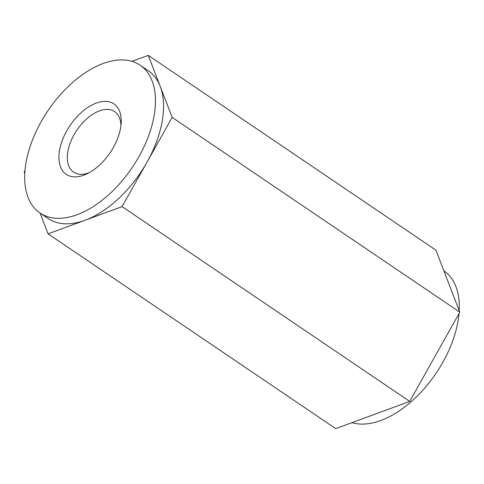<?xml version="1.0" encoding="UTF-8"?>
<svg xmlns="http://www.w3.org/2000/svg" width="484" height="484" viewBox="0 0 484 484"><rect width="100%" height="100%" fill="white"/><g stroke="black" fill="none" stroke-linecap="round" stroke-linejoin="round"><path stroke-width="0.73" d="M24.999 170.416L24.2 171.838L24.793 173.369M40.099 213.087L48.097 233.851L85.087 220.232A89.268 50.82 -55.9 0 0 147.118 162.001A89.268 50.82 -55.9 0 0 160.21 86.37A89.268 50.82 -55.9 0 0 148.231 70.694L140.13 65.207A89.268 50.82 -55.9 0 0 48.001 110.624A89.268 50.82 -55.9 0 0 40.021 213.039A89.268 50.82 -55.9 0 0 46.706 216.402A89.268 50.82 -55.9 0 0 126.124 175.922A89.268 50.82 -55.9 0 0 152.109 80.882A89.268 50.82 -55.9 0 0 140.13 65.207M40.021 213.039L48.128 218.52A89.268 50.82 -55.9 0 0 85.087 220.232L122.077 206.62L172.159 117.376L148.261 55.364L131.987 61.353M110.745 102.293A42.538 24.218 124.1 0 1 121.169 123.111A42.538 24.218 124.1 0 1 86.751 173.931A42.538 24.218 124.1 0 1 61.577 142.429A42.538 24.218 124.1 0 1 110.745 102.293M48.097 233.851L335.739 428.636L409.718 401.405L434.759 356.787L459.8 312.162L435.902 250.149L148.261 55.364M459.8 312.162L172.159 117.376M409.718 401.405L122.077 206.62M352.013 422.647A89.268 50.82 -55.9 0 0 418.708 394.581A89.268 50.82 -55.9 0 0 459.001 313.584M459.207 310.631A89.268 50.82 -55.9 0 0 443.979 270.961L443.901 270.913M120.921 125.743A36.584 20.83 -55.9 0 0 114.641 111.568A36.584 20.83 -55.9 0 0 111.901 110.189A36.584 20.83 -55.9 0 0 75.425 132.434A36.584 20.83 -55.9 0 0 73.616 172.159A36.584 20.83 -55.9 0 0 76.351 173.538A36.584 20.83 -55.9 0 0 89.104 172.727"/></g></svg>
